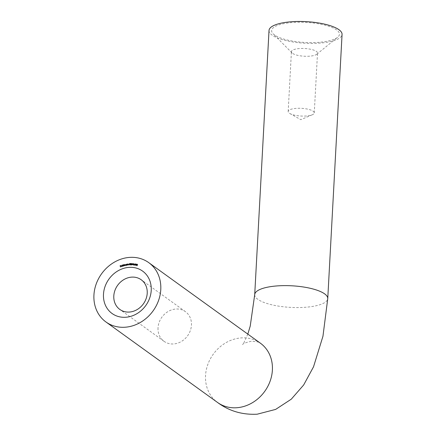 <?xml version="1.0" encoding="UTF-8"?>
<svg xmlns="http://www.w3.org/2000/svg" width="436" height="436" viewBox="0 0 436 436"><rect width="100%" height="100%" fill="white"/><g stroke="black" fill="none" stroke-linecap="round" stroke-linejoin="round"><path stroke-width="0.33" stroke-dasharray="2.18 1.64" d="M319.234 42.308A33.964 10.039 3.1 0 1 273.127 33.79A33.964 10.039 3.1 0 1 291.853 22.558A33.964 10.039 3.1 0 1 328.488 26.165A33.964 10.039 3.1 0 1 337.622 37.283A33.964 10.039 3.1 0 1 319.234 42.308M309.729 56.168A13.064 3.864 3.1 0 1 291.995 52.892A13.064 3.864 3.1 0 1 291.422 51.666A13.064 3.864 3.1 0 1 299.2 48.57A13.064 3.864 3.1 0 1 317.506 53.078A13.064 3.864 3.1 0 1 316.803 54.233A13.064 3.864 3.1 0 1 309.729 56.168M306.492 115.976A13.064 3.864 3.1 0 1 289.935 113.562A13.064 3.864 3.1 0 1 288.18 111.474A13.064 3.864 3.1 0 1 295.962 108.384A13.064 3.864 3.1 0 1 314.269 112.886A13.064 3.864 3.1 0 1 312.296 114.772A13.064 3.864 3.1 0 1 306.492 115.976M158.028 327.85A18.285 15.87 -54.2 0 0 164.04 341.323A18.285 15.87 -54.2 0 0 181.414 341.459A18.285 15.87 -54.2 0 0 191.448 325.131A18.285 15.87 -54.2 0 0 185.436 311.658A18.285 15.87 -54.2 0 0 168.062 311.527A18.285 15.87 -54.2 0 0 158.028 327.85M269.023 30.455A36.575 10.813 -176.9 0 0 320.286 43.066A36.575 10.813 -176.9 0 0 342.064 34.411M136.691 265.551L137.013 265.753L136.855 264.979L137.487 264.407L137.656 265.186L136.8 265.6M137.547 265.159L137.449 264.527L136.964 265.006L137.057 265.638L137.433 265.077M135.961 264.968L136.784 264.232L136.392 265.562L135.585 264.963M136.419 265.066L136.572 264.576L136.054 265.039M134.986 265.104L135.732 264.429L134.969 264.232M135.176 264.385L134.855 264.216M135.062 264.363L135.585 263.998L135.64 264.298M135.585 263.998L135.852 264.45L135.084 265.175M135.601 265.393L134.571 265.099M134.337 264.734L134.817 264.69L134.125 264.581M133.961 264.636L133.699 265.148L133.661 264.32M133.683 264.298L133.934 263.638M134.234 263.873L133.781 264.369M133.329 264.565L133.732 265.023L133.857 264.472L133.667 264.974M132.522 264.516L133.247 263.698L133.018 265.044L132.152 264.543M132.991 264.538L133.078 264.058L132.757 264.592M131.541 264.783L132.195 264.042L131.759 263.611M132.092 263.965L131.421 263.922M131.634 264.074L131.307 263.922M131.514 264.069L131.994 263.638L132.108 263.889M131.994 263.638L132.315 264.042L131.901 264.445M131.999 264.51L131.607 264.832M131.639 264.854L131.999 264.717M132.19 264.995L131.138 264.815M130.397 264.799L130.8 265.006L130.462 264.32L130.964 263.622L131.318 264.309L130.587 264.854M130.8 265.006L130.364 264.249M131.198 264.314L130.953 263.747L130.582 264.32L130.816 264.886L131.094 264.238M130.816 264.886L130.582 264.32L130.735 264.826M129.786 263.698L130.331 263.671L129.874 263.818L130.288 264.554L129.814 265.039L129.459 264.707L129.83 264.914L130.162 264.554L129.737 263.66M129.748 264.854L129.378 264.548M129.405 264.205L130.064 264.489M127.95 265.164L127.977 264.2L128.446 264.123L128.762 265.077L128.418 264.238L128.07 265.153L127.737 265.017M128.446 264.123L128.566 264.429M126.876 265.322L126.865 264.358L127.334 264.26L127.688 265.197L127.312 264.38L126.996 265.306L126.663 265.17M127.334 264.26L127.47 264.548M126.424 264.445L126.593 265.371L126.102 265.491L125.601 265.083L126.336 264.38M125.606 265.137L125.895 265.344M126.435 264.619L126.151 264.401M125.514 264.914L126.108 265.377L126.456 264.925L126.069 264.608L125.721 265.066L126.009 265.306M126.364 264.854L125.862 264.456M124.031 265.96L123.933 265.023L124.99 264.728L125.41 265.611L124.979 264.848L124.778 265.769L124.353 265.012L124.151 265.927L123.824 265.807M124.74 265.404L124.14 264.859M123.443 264.788L123.764 266.036L122.739 265.862L123.132 265.235L123.524 265.317L123.366 264.734M122.739 265.867L123.072 266.058M122.647 265.682L123.279 266.096L123.584 265.611L123.159 265.344L122.854 265.835L123.279 266.096L123.584 265.611L122.947 265.192M122.489 266.44L122.358 265.115L122.603 266.396L122.276 266.287M121.164 266.211L121.802 266.598L122.205 266.265L121.835 266.701L121.29 266.053L122.026 265.786L122.194 266.058L121.377 266.363L121.693 266.521M121.175 265.971L121.622 266.549M121.813 265.633L121.524 265.682M121.366 266.254L122.042 266.004L121.257 266.178M121.933 265.927L121.426 265.704M120.363 266.276L120.276 265.944L120.892 265.693L120.429 266.015L120.532 266.396L121.055 266.314L120.565 266.516L120.723 267.115L120.391 267.012M120.598 267.164L120.385 266.352M254.717 294.616A36.575 10.813 -176.9 0 0 305.979 307.227A36.575 10.813 -176.9 0 0 327.758 298.573M247.812 334.107L244.024 342.533L242.569 344.62C242.847 343.628 245.74 342.522 251.261 341.29C256.706 341.552 259.742 342.173 260.368 343.165A36.575 31.741 -54.2 0 0 240.857 337.938A36.575 31.741 -54.2 0 0 205.547 375.543A36.575 31.741 -54.2 0 0 217.569 402.488M291.995 52.892L273.127 33.79M288.18 111.474L291.422 51.666M312.296 114.772L300.818 119.666L289.935 113.562M164.04 341.323L119.813 309.424M185.436 311.658L141.21 279.759M314.269 112.886L317.506 53.078M316.803 54.233L337.622 37.283"/><path stroke-width="0.65" d="M103.485 294.251A26.127 22.672 -54.2 0 0 126.004 317.234A26.127 22.672 -54.2 0 0 151.227 290.371A26.127 22.672 -54.2 0 0 128.702 267.393A26.127 22.672 -54.2 0 0 103.485 294.251M113.801 295.951A18.285 15.87 -54.2 0 0 119.813 309.424A18.285 15.87 -54.2 0 0 137.187 309.555A18.285 15.87 -54.2 0 0 147.221 293.232A18.285 15.87 -54.2 0 0 141.21 279.759A18.285 15.87 -54.2 0 0 123.835 279.623A18.285 15.87 -54.2 0 0 113.801 295.951M160.775 289.591A36.575 31.741 -54.2 0 0 148.752 262.646A36.575 31.741 -54.2 0 0 113.998 262.379A36.575 31.741 -54.2 0 0 93.936 295.03A36.575 31.741 -54.2 0 0 105.953 321.975A36.575 31.741 -54.2 0 0 140.708 322.242A36.575 31.741 -54.2 0 0 160.775 289.591M342.064 34.411A36.575 10.813 -176.9 0 0 290.801 21.8A36.575 10.813 -176.9 0 0 269.023 30.455L254.717 294.616A36.575 10.813 -176.9 0 1 276.495 285.962A36.575 10.813 -176.9 0 1 327.758 298.573L342.064 34.411M122.396 266.249L122.145 264.963L122.396 266.249M123.453 265.262L123.23 264.636L123.552 265.884L123.072 266.058L122.527 265.715L123.05 265.175M126.783 265.153L126.653 264.205L127.121 264.112L127.476 265.05L127.099 264.227L126.783 265.153M126.985 264.51L127.121 264.112L127.47 264.548M127.47 264.483L127.099 264.227M127.857 265.001L127.764 264.047L128.233 263.971L128.549 264.925L128.206 264.091L127.857 265.001M128.091 264.358L128.233 263.971L128.566 264.429M128.566 264.347L128.206 264.091M129.405 264.205L129.574 263.546L130.119 263.518L129.661 263.666L130.075 264.401L129.601 264.886L129.247 264.554L129.617 264.761L129.95 264.401L129.405 264.205M129.781 264.178L130.075 264.401M129.378 264.548L129.748 264.854M130.064 264.489L129.683 264.107M130.587 264.854L130.25 264.167L130.756 263.469L131.105 264.161L130.397 264.799M133.318 264.636L134.021 263.72L133.569 264.221L133.961 264.636L133.487 264.995L133.209 264.554L133.487 264.995M133.569 264.221L133.961 264.636M136.8 265.6L136.642 264.826L137.28 264.254L137.449 265.034L136.691 265.551M136.152 265.083L135.585 264.963L136.599 264.085L136.255 265.159M135.623 264.352L135.334 263.965L134.855 264.216L135.378 263.845L135.64 264.298L134.871 265.023L135.389 265.241L134.571 265.099L135.52 264.281L135.334 263.965M135.062 264.363L135.378 263.845L135.64 264.298M134.582 264.647L134.152 264.472L134.582 264.647M132.746 264.581L132.152 264.543L133.062 263.551L132.855 264.663M132.092 263.965L131.759 263.611L131.307 263.922L131.786 263.486L132.108 263.889L131.427 264.701L131.977 264.843L131.138 264.815L131.988 263.889L131.759 263.611M132.103 263.807L131.786 263.486L132.108 263.889M126.347 264.554L126.38 265.224L125.895 265.344L125.394 264.93L126.004 264.456M125.895 265.344L125.541 265.039M123.938 265.78L123.72 264.87L124.783 264.576L125.197 265.459L124.772 264.696L124.451 265.649L124.14 264.859L123.938 265.78M124.178 264.99L124.533 264.935M124.364 264.886L124.68 265.039L124.783 264.576L125.143 264.946M125.159 265.072L124.772 264.696M124.527 265.262L124.14 264.859M121.164 266.211L121.59 266.445L121.998 266.113L121.622 266.549L121.083 265.9L121.813 265.633L121.982 265.906L121.164 266.211L121.693 266.521M120.51 266.963L120.069 265.791L120.679 265.54L120.222 265.862L120.32 266.243L120.843 266.162L120.352 266.363L120.51 266.963M137.013 265.753L136.855 264.979M137.433 265.077L137.476 264.401M136.964 265.006L137.057 265.638M137.236 264.374L136.757 264.854L136.844 265.486L137.335 265.006M136.468 264.499L135.841 264.886L136.419 265.066M135.841 264.886L136.196 264.963L136.364 264.423M135.585 263.998L135.852 264.45M135.394 265.23L134.871 265.023M133.912 264.358L134.174 264.788M133.699 265.148L133.421 264.707M133.536 264.717L133.732 265.023L133.536 264.717M133.945 264.696L133.645 264.32L133.52 264.87L133.645 264.32M133.667 264.974L133.329 264.565M132.402 264.429L132.767 264.456L132.871 263.905L132.599 264.57M131.994 263.638L132.315 264.042M132.195 264.042L131.972 263.764L132.195 264.042M130.8 265.006L130.462 264.32M131.198 264.314L130.953 263.747L131.198 264.314M130.582 264.32L130.816 264.886M130.746 263.595L130.369 264.167L130.609 264.734L130.985 264.161L130.746 263.595L131.094 264.238M130.735 264.826L130.369 264.167M129.928 264.145L130.288 264.554M130.162 264.554L129.89 264.271L130.162 264.554M128.446 264.123L128.773 264.581M127.334 264.26L127.683 264.701M126.102 265.491L125.601 265.083M126.053 264.489L126.435 264.619M125.721 265.066L126.108 265.377L125.721 265.066M126.456 264.925L126.069 264.608L126.456 264.925M126.364 264.854L125.862 264.456L125.514 264.914L125.9 265.23L126.249 264.772L125.862 264.456M126.009 265.306L125.514 264.914M124.99 264.728L125.355 265.099M125.23 265.126L124.979 264.848M124.609 265.322L124.353 265.012L124.609 265.322M123.132 265.235L123.524 265.317M123.279 266.096L122.854 265.835L123.279 266.096L123.584 265.611L123.159 265.344L123.584 265.611M123.502 265.551L122.947 265.192L122.647 265.682L123.066 265.944L123.372 265.459L122.947 265.192M123.17 266.02L122.647 265.682M121.611 265.747L122.026 265.786M121.377 266.363L121.802 266.598L121.377 266.363M122.042 266.004L121.639 265.856L122.042 266.004M121.154 266.107L121.829 265.851L121.426 265.704L121.257 266.178M121.933 265.927L121.426 265.704M327.758 298.573L322.956 336.243L313.538 366.78L303.669 384.972L291.27 399.191L275.645 409.404L257.191 414.2C242.274 414.947 229.069 411.044 217.569 402.488A36.575 31.741 -54.2 0 0 237.08 407.715A36.575 31.741 -54.2 0 0 272.386 370.11A36.575 31.741 -54.2 0 0 260.368 343.165L148.752 262.646M247.812 334.107L250.226 326.095L254.717 294.616M217.569 402.488L105.953 321.975"/></g></svg>
